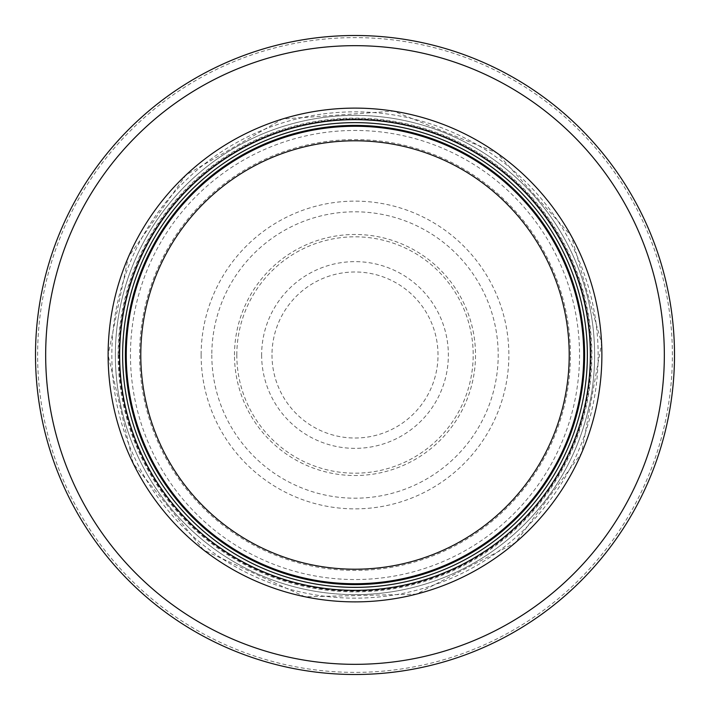 <?xml version="1.0" encoding="UTF-8"?>
<svg xmlns="http://www.w3.org/2000/svg" width="710" height="710" viewBox="0 0 710 710"><rect width="100%" height="100%" fill="white"/><g stroke="black" fill="none" stroke-linecap="round" stroke-linejoin="round"><path stroke-width="0.53" stroke-dasharray="3.55 2.66" d="M587.365 355A232.365 232.365 0 0 0 238.817 153.768A232.365 232.365 0 0 0 238.817 556.232A232.365 232.365 0 0 0 587.365 355M583.735 355A228.735 228.735 0 0 0 240.637 156.91A228.735 228.735 0 0 0 240.637 553.09A228.735 228.735 0 0 0 583.735 355A228.735 228.735 0 0 0 240.637 156.91A228.735 228.735 0 0 0 240.637 553.09A228.735 228.735 0 0 0 583.735 355A228.735 228.735 0 0 0 240.637 156.91A228.735 228.735 0 0 0 240.637 553.09A228.735 228.735 0 0 0 583.735 355M674.5 355A319.5 319.5 0 0 0 195.25 78.304A319.5 319.5 0 0 0 195.25 631.696A319.5 319.5 0 0 0 674.5 355A319.5 319.5 0 0 0 195.25 78.304A319.5 319.5 0 0 0 195.25 631.696A319.5 319.5 0 0 0 674.5 355M594.625 355A239.625 239.625 0 0 0 235.188 147.476A239.625 239.625 0 0 0 235.188 562.524A239.625 239.625 0 0 0 594.625 355A239.625 239.625 0 0 0 235.188 147.476A239.625 239.625 0 0 0 235.188 562.524A239.625 239.625 0 0 0 594.625 355M271.983 355A83.017 83.017 0 0 0 396.029 427.171A83.017 83.017 0 0 0 397.458 283.663A83.017 83.017 0 0 0 271.983 355M234.477 355A120.523 120.523 0 0 1 419.166 252.982A120.523 120.523 0 0 1 413.273 460.497A120.523 120.523 0 0 1 234.477 355M201.134 355A153.866 153.866 0 0 0 430.446 489.101A153.866 153.866 0 0 0 434.884 223.499A153.866 153.866 0 0 0 201.134 355M236.812 355A118.188 118.188 0 0 1 413.983 252.583A118.188 118.188 0 0 1 414.312 457.231A118.188 118.188 0 0 1 236.812 355M583.931 355A228.931 228.931 0 0 0 240.53 156.741A228.931 228.931 0 0 0 240.53 553.259A228.931 228.931 0 0 0 583.931 355M672.388 355A317.388 317.388 0 0 0 196.306 80.141A317.388 317.388 0 0 0 196.306 629.859A317.388 317.388 0 0 0 672.388 355M598.148 355A243.148 243.148 0 0 0 233.421 144.423A243.148 243.148 0 0 0 233.421 565.577A243.148 243.148 0 0 0 598.148 355M590.729 355A235.729 235.729 0 0 0 237.14 150.857A235.729 235.729 0 0 0 237.14 559.143A235.729 235.729 0 0 0 590.729 355M570.423 355A215.423 215.423 0 0 0 247.293 168.439A215.423 215.423 0 0 0 247.293 541.561A215.423 215.423 0 0 0 570.423 355M118.836 355A236.164 236.164 0 0 0 472.896 559.631A236.164 236.164 0 0 0 473.455 150.689A236.164 236.164 0 0 0 118.836 355M130.463 355A224.537 224.537 0 0 0 467.047 549.584A224.537 224.537 0 0 0 467.712 160.797A224.537 224.537 0 0 0 130.463 355M118.126 355A236.874 236.874 0 0 0 473.259 560.234A236.874 236.874 0 0 0 473.783 150.067A236.874 236.874 0 0 0 118.135 354.405A236.874 236.874 0 0 0 118.126 355M108.115 355A246.885 246.885 0 0 0 478.442 568.808A246.885 246.885 0 0 0 478.442 141.192A246.885 246.885 0 0 0 108.115 355L133.267 463.63L203.663 550.099L304.927 596.782L416.406 594.155L515.362 542.751L581.605 453.06L601.636 343.365L571.372 236.048L496.973 152.987L393.624 111.124L282.394 119.005L185.976 175.006L128.395 256.94L108.089 355M261.635 355A93.365 93.365 0 0 0 400.777 436.366A93.365 93.365 0 0 0 403.475 275.205A93.365 93.365 0 0 0 261.635 355M211.811 355A143.189 143.189 0 0 0 426.683 478.957A143.189 143.189 0 0 0 426.55 230.963A143.189 143.189 0 0 0 211.811 355"/><path stroke-width="1.06" d="M583.735 355A228.735 228.735 0 0 0 240.637 156.91A228.735 228.735 0 0 0 240.637 553.09A228.735 228.735 0 0 0 583.735 355A228.735 228.735 0 0 0 240.637 156.91A228.735 228.735 0 0 0 240.637 553.09A228.735 228.735 0 0 0 583.735 355A228.735 228.735 0 0 0 240.637 156.91A228.735 228.735 0 0 0 240.637 553.09A228.735 228.735 0 0 0 583.735 355M587.365 355A232.365 232.365 0 0 0 238.817 153.768A232.365 232.365 0 0 0 238.817 556.232A232.365 232.365 0 0 0 587.365 355M601.885 355A246.885 246.885 0 0 0 231.558 141.192A246.885 246.885 0 0 0 231.558 568.808A246.885 246.885 0 0 0 601.885 355M674.5 355A319.5 319.5 0 0 0 195.25 78.304A319.5 319.5 0 0 0 195.25 631.696A319.5 319.5 0 0 0 674.5 355M569.207 355A214.207 214.207 0 0 1 247.896 540.514A214.207 214.207 0 0 1 247.896 169.486A214.207 214.207 0 0 1 569.207 355M584.605 355A229.605 229.605 0 0 0 240.193 156.156A229.605 229.605 0 0 0 240.193 553.844A229.605 229.605 0 0 0 584.605 355M590.347 355A235.347 235.347 0 0 0 237.326 151.177A235.347 235.347 0 0 0 237.326 558.823A235.347 235.347 0 0 0 590.347 355M664.338 355A309.338 309.338 0 0 0 200.335 87.108A309.338 309.338 0 0 0 200.335 622.892A309.338 309.338 0 0 0 664.338 355"/></g></svg>
